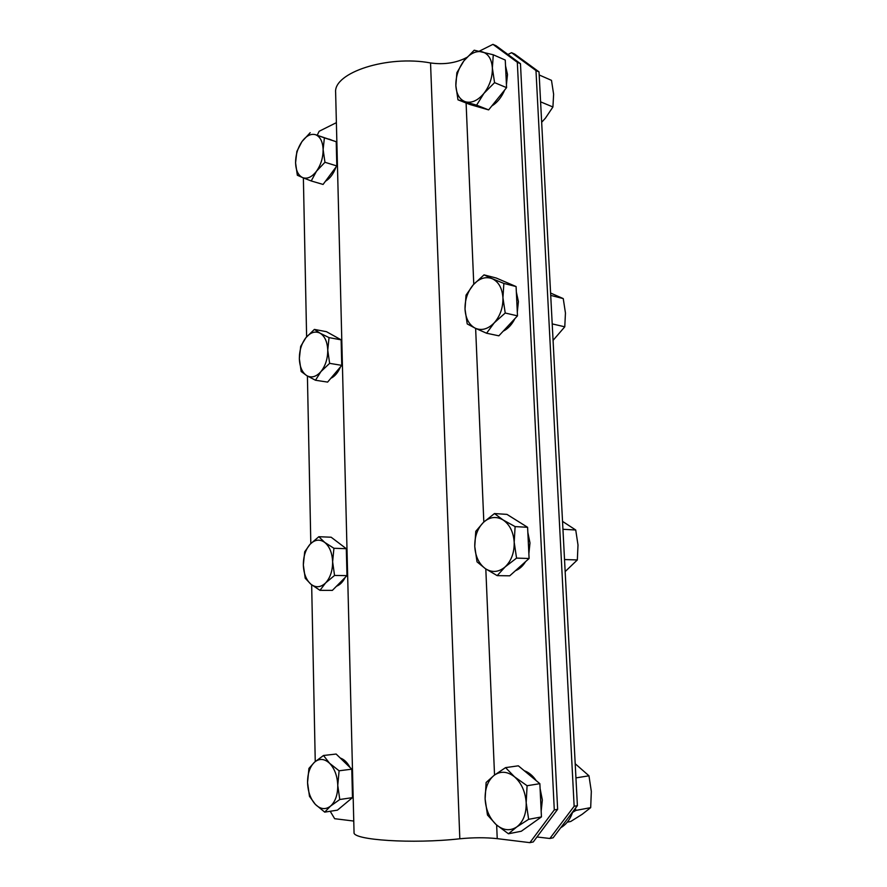 <?xml version="1.0" encoding="UTF-8"?>
<svg xmlns="http://www.w3.org/2000/svg" width="887" height="887" viewBox="0 0 887 887"><rect width="100%" height="100%" fill="white"/><g stroke="black" fill="none" stroke-linecap="round" stroke-linejoin="round"><path stroke-width="1.33" d="M336.384 122.661L319.143 131.276L317.324 135.035M315.251 761.545L311.659 584.821M310.816 543.509L307.412 376.021M306.614 336.849L303.376 177.91M330.219 811.272L334.654 818.701L353.769 821.052M492.95 44.35L496.088 45.758L520.469 63.698L517.321 62.301L492.95 44.35L479.335 51.158M557.635 809.31L533.253 841.951L529.883 842.65L554.286 809.931L557.635 809.31L520.469 63.698M554.286 809.931L517.321 62.301M466.75 57.455L464.223 58.719C454.199 63.287 442.968 64.696 430.539 62.944C387.331 54.883 333.423 72.712 335.63 92.448L335.652 93.257M529.883 842.65L497.23 838.647C485.888 837.417 473.425 837.461 459.821 838.78C412.566 844.102 352.25 840.067 354.046 832.472L354.046 832.161M536.979 836.973L549.862 838.492L574.144 806.261L577.393 805.662L553.122 837.805L549.862 838.492M535.981 70.55L511.577 52.688L514.626 54.052L539.03 71.891L535.981 70.55L574.144 806.261M507.929 54.462L511.577 52.688M539.03 71.891L577.393 805.662M337.359 162.099L336.783 164.527M335.996 167.055C333.479 173.863 329.964 178.586 325.462 181.225M328.933 139.082L331.439 139.991M336.317 145.568L336.993 147.386M310.195 132.695L301.957 141.598L296.868 151.389L295.571 162.831C295.582 154.97 297.71 147.885 301.957 141.598C306.403 135.656 310.982 133.372 315.705 134.757L336.217 141.72L336.816 165.947L323.079 184.441L311.226 180.959L316.504 171.202C311.925 177.101 307.312 179.241 302.689 177.633L311.226 180.959M323.123 149.548C323.112 157.653 320.906 164.871 316.504 171.202L324.952 162.277L323.123 149.548L324.387 137.851L315.705 134.757C320.262 136.72 322.746 141.654 323.123 149.548M295.571 162.831C295.881 170.548 298.254 175.482 302.689 177.633L297.333 175.238L295.571 162.831M336.217 141.72L324.387 137.851M336.816 165.947L324.952 162.277M525.614 62.09L527.776 63.676M525.182 61.78L532.533 67.146M566.239 820.431L564.099 823.269M572.769 811.782C570.286 819.244 566.272 824.555 560.728 827.726M353.037 791.692L352.405 794.131M349.899 799.764L342.648 805.806M340.264 758.03C344.101 759.327 347.338 762.454 349.977 767.421M351.851 771.867L352.605 774.418M323.5 755.491L314.53 762.177L308.931 768.397L307.556 782.556C307.556 773.453 309.885 766.667 314.53 762.177C319.387 758.208 324.409 758.585 329.587 763.286L323.5 755.491L336.14 754.039L351.784 769.173L352.483 797.624L337.426 810.153L324.72 812.126L330.529 806.106C325.507 809.909 320.462 809.354 315.384 804.42L324.72 812.126M337.77 785.35C337.77 794.752 335.364 801.671 330.529 806.106L339.765 799.509L337.77 785.35L339.1 770.792L329.587 763.286C334.61 768.574 337.337 775.925 337.77 785.35M307.556 782.556C307.911 791.703 310.517 798.987 315.384 804.42L309.474 796.326L307.556 782.556M351.784 769.173L339.1 770.792M352.483 797.624L339.765 799.509M347.527 570.463L346.917 572.891M345.154 577.47C342.881 581.983 339.987 584.899 336.472 586.24M336.129 540.981L343.912 546.88M346.385 551.825L347.116 554.109M318.832 536.713L310.117 544.23L304.696 551.781L303.343 564.952C303.354 556.304 305.616 549.397 310.117 544.23C314.83 539.529 319.697 538.919 324.709 542.4L318.832 536.713L331.161 537.223L346.307 548.698L346.983 575.619L332.381 590.376L319.974 590.343L325.607 582.925C320.728 587.504 315.839 587.948 310.927 584.234L319.974 590.343M332.625 561.804C332.614 570.74 330.274 577.77 325.607 582.925L334.554 575.452L332.625 561.804L333.922 548.277L324.709 542.4C329.565 546.459 332.204 552.934 332.625 561.804M303.343 564.952C303.687 573.59 306.215 580.009 310.927 584.234L305.217 578.246L303.343 564.952M346.307 548.698L333.922 548.277M346.983 575.619L334.554 575.452M342.315 360.898L341.717 363.326M340.497 366.863C338.069 372.584 334.831 376.41 330.773 378.35M332.425 334.998L337.936 338.069M341.218 343.347L341.927 345.387M314.397 329.41L305.926 337.67L300.682 346.396L299.351 358.67C299.362 350.42 301.558 343.424 305.926 337.67C310.505 332.303 315.229 330.818 320.085 333.19L314.397 329.41L326.449 331.683L341.129 339.843L341.761 365.366L327.613 382.097L315.484 380.246L320.939 371.598C316.215 376.875 311.47 378.206 306.702 375.6L315.484 380.246M327.746 350.177C327.735 358.681 325.474 365.821 320.939 371.598L329.631 363.348L327.746 350.177L329.033 337.614L320.085 333.19C324.797 336.151 327.347 341.817 327.746 350.177M299.351 358.67C299.684 366.819 302.134 372.462 306.702 375.6L301.17 371.498L299.351 358.67M341.129 339.843L329.033 337.614M341.761 365.366L329.631 363.348M505.535 65.826L507.497 74.497L506.433 84.62M504.659 90.019C501.565 97.315 497.285 102.626 491.83 105.941M482.672 108.17L478.747 107.05M493.283 54.783L505.257 60.05L506.577 87.647L488.637 109.899L469.988 104.522L457.98 99.821L476.607 105.165L483.958 93.335C477.96 100.464 471.851 103.302 465.653 101.85C459.699 99.776 456.428 94.355 455.851 85.607C455.707 76.648 458.391 68.399 463.912 60.859C469.711 53.686 475.776 50.659 482.107 51.79C488.249 53.608 491.675 59.019 492.363 68.011C492.518 77.269 489.724 85.717 483.958 93.335L494.569 82.635L492.363 68.011L493.283 54.783L474.212 50.204L463.912 60.859L456.86 72.701L455.851 85.607L457.98 99.821M506.577 87.647L494.569 82.635M488.637 109.899L476.607 105.165M540.094 788.521L542.345 799.974L541.17 811.139M536.635 820.342L528.796 825.919M524.272 770.736C528.852 772.344 532.821 775.637 536.192 780.627M505.557 767.632L494.103 775.349L486.131 782.467L485.122 798.987C484.934 788.388 487.928 780.516 494.103 775.349C500.601 770.792 507.408 771.291 514.56 776.846L505.557 767.632L518.341 765.814L539.861 783.676L541.447 816.916L521.301 831.241L508.451 833.78L516.799 826.928C510.047 831.274 503.173 830.498 496.188 824.633L508.451 833.78M526.191 802.79C526.401 813.789 523.263 821.839 516.799 826.928L528.641 819.333L526.191 802.79L527.089 785.727L514.56 776.846C521.501 783.099 525.381 791.747 526.191 802.79M485.122 798.987C485.799 809.643 489.491 818.191 496.188 824.633L487.473 815.02L485.122 798.987M539.861 783.676L527.089 785.727M541.447 816.916L528.641 819.333M527.854 532.51L529.994 542.933L528.863 553.732M525.57 561.637C522.864 566.083 519.483 569.11 515.425 570.718M514.15 518.884L523.008 524.428M494.458 513.562L483.415 522.399L475.776 531.302L474.767 546.492C474.589 536.502 477.472 528.464 483.415 522.399C489.657 516.844 496.21 516.023 503.051 519.926L494.458 513.562L506.954 514.382L527.599 527.299L529.095 558.488L509.737 575.818L497.175 575.63L505.158 566.893C498.671 572.292 492.074 572.88 485.377 568.656L497.175 575.63M514.194 542.245C514.382 552.623 511.378 560.828 505.158 566.893L516.556 558.111L514.194 542.245L515.103 526.601L503.051 519.926C509.715 524.516 513.429 531.956 514.194 542.245M474.767 546.492C475.399 556.459 478.936 563.844 485.377 568.656L477.029 561.87L474.767 546.492M527.599 527.299L515.103 526.601M529.095 558.488L516.556 558.111M516.356 292.078L518.407 301.569L517.309 312.024M514.881 318.655C511.921 324.609 508.018 328.789 503.184 331.195M505.147 281.844L510.025 283.951M484.025 274.87L473.37 284.683L466.03 295.149L465.021 309.142C464.866 299.684 467.649 291.535 473.37 284.683C479.379 278.263 485.677 276.267 492.263 278.706L484.025 274.87L496.254 278.03L516.09 286.556L517.487 315.861L498.871 335.818L486.575 333.224L494.236 322.835C487.994 329.155 481.652 330.94 475.21 328.19L486.575 333.224M502.94 297.81C503.117 307.601 500.213 315.938 494.236 322.835L505.224 313.022L502.94 297.81L503.86 283.43L492.263 278.706C498.649 281.833 502.219 288.197 502.94 297.81M465.021 309.142C465.631 318.477 469.023 324.819 475.21 328.19L467.216 323.921L465.021 309.142M516.09 286.556L503.86 283.43M517.487 315.861L505.224 313.022M541.658 122.251L545.383 118.215L552.923 106.983L553.621 94.255L551.492 80.362L539.185 74.963M552.923 106.983L540.593 101.839M575.197 763.729L588.968 775.803L575.94 777.888M575.408 808.29L575.896 810.419L590.687 807.636L591.33 791.426L588.968 775.803M590.687 807.636L582.138 814.321L570.718 821.484L567.281 822.171M572.558 812.403L575.896 810.419M562.524 521.379L575.73 530.005L562.946 529.284M575.73 530.005L578.002 545.006L577.337 559.941L564.531 559.553M565.152 571.583L577.337 559.941M550.594 293.043L563.256 298.597L550.716 295.393M563.256 298.597L565.451 313.033L564.775 326.804L552.202 323.899M553.067 340.375L564.775 326.804M497.23 838.647L496.653 825.043M494.536 775.027L485.81 568.955M483.825 522.011L475.632 328.39M473.769 284.239L466.096 103.003M464.3 60.371L464.223 58.719M459.821 838.78L430.539 62.944M354.046 832.472L335.63 92.448"/></g></svg>
